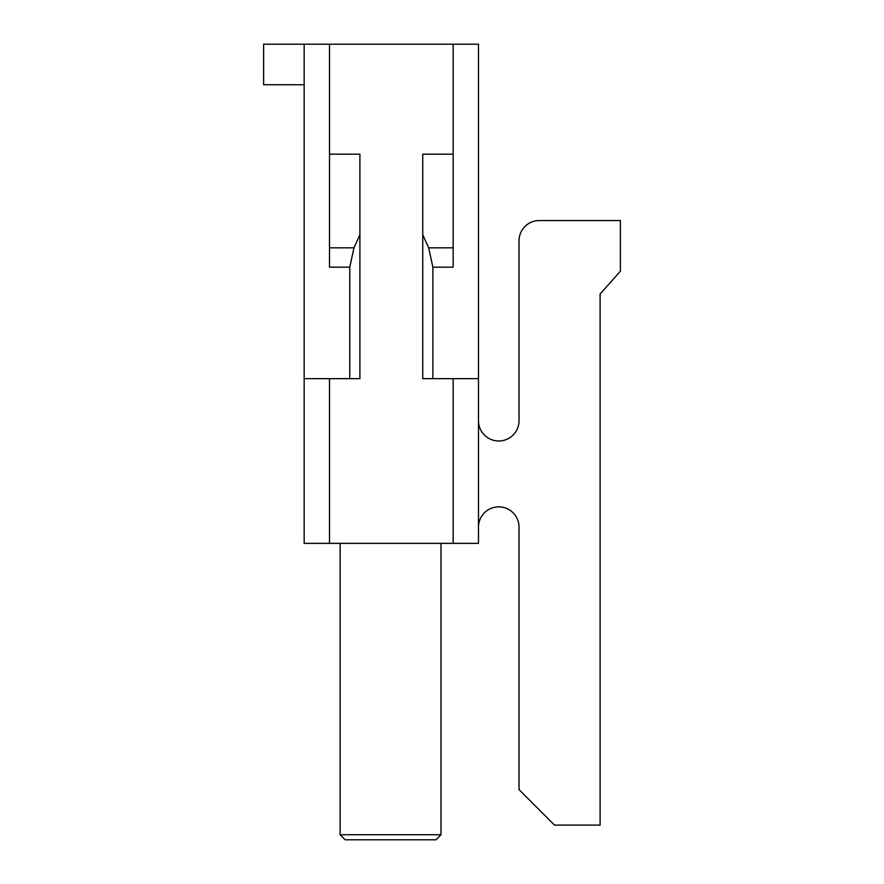 <?xml version="1.0" encoding="UTF-8"?>
<svg xmlns="http://www.w3.org/2000/svg" width="884" height="884" viewBox="0 0 884 884"><rect width="100%" height="100%" fill="white"/><g stroke="black" fill="none" stroke-linecap="round" stroke-linejoin="round"><path stroke-width="1.33" d="M519.03 420.718L519.03 240.824L519.03 420.718A20.266 20.266 0 0 1 498.753 440.983A20.266 20.266 0 0 1 478.487 420.718A20.266 20.266 0 0 0 498.753 440.983A20.266 20.266 0 0 0 519.03 420.718M569.705 220.547L539.295 220.547A20.266 20.266 0 0 0 519.03 240.824M478.487 527.129A20.266 20.266 0 0 1 498.753 506.863A20.266 20.266 0 0 1 519.03 527.129L519.03 789.633L554.5 825.104L600.103 825.104L600.103 294.029L620.38 271.222L620.38 220.547L539.295 220.547M340.141 834.728L440.983 834.728L435.923 839.8L345.213 839.8L340.141 834.728L340.141 543.351M304.162 378.661L304.162 543.351L478.487 543.351L478.487 44.2L304.162 44.2L304.162 378.661L349.777 378.661L349.777 267.167L329.5 267.167L329.5 44.2M304.162 84.742L263.62 84.742L263.62 44.2L304.162 44.2M453.149 44.2L453.149 267.167L432.884 267.167L432.884 378.661L422.74 378.661L422.74 234.79L428.674 247.818L453.149 247.818M432.884 267.167L428.674 247.818M422.74 234.79L422.74 154.17L453.149 154.17M432.884 378.661L478.487 378.661M329.5 247.818L353.976 247.818L359.91 234.79L359.91 154.17L329.5 154.17M359.91 234.79L359.91 378.661L349.777 378.661M353.976 247.818L349.777 267.167M329.5 378.661L329.5 543.351M453.149 543.351L453.149 378.661M440.983 834.728L440.983 543.351"/></g></svg>
